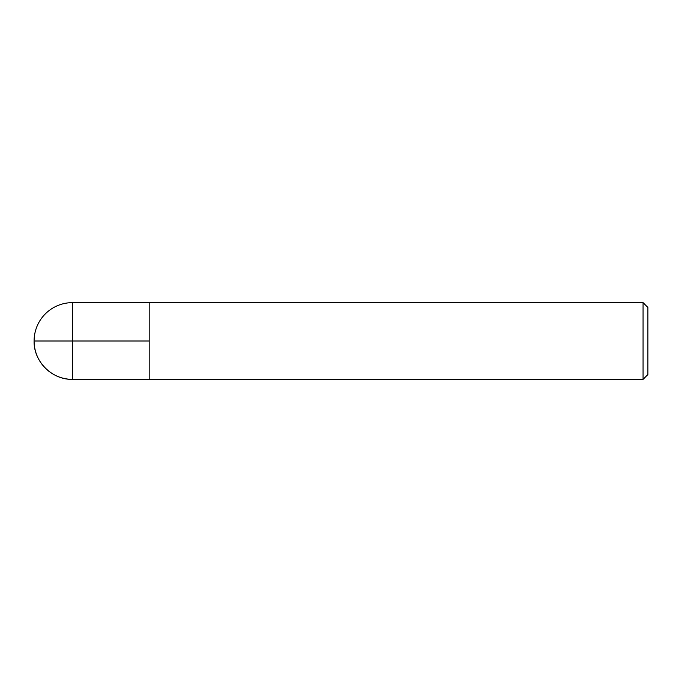 <?xml version="1.0" encoding="UTF-8"?>
<svg xmlns="http://www.w3.org/2000/svg" width="682" height="682" viewBox="0 0 682 682"><rect width="100%" height="100%" fill="white"/><g stroke="black" fill="none" stroke-linecap="round" stroke-linejoin="round"><path stroke-width="1.02" d="M643.066 379.363L643.066 302.637L149.188 302.637L149.188 379.363L149.188 302.637L72.463 302.637L72.463 379.363L643.066 379.363L647.9 374.529L647.9 307.471L643.066 302.637M34.1 341C33.571 361.503 51.96 379.891 72.463 379.363A38.363 38.363 0 0 1 34.1 341A38.363 38.363 0 0 1 72.463 302.637M149.188 341L34.1 341L149.188 341"/></g></svg>
